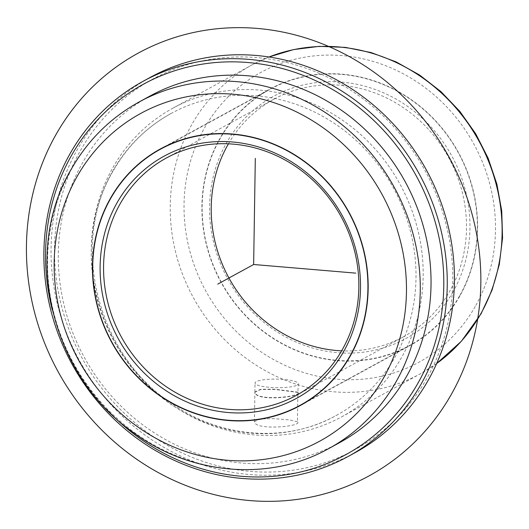 <?xml version="1.0" encoding="UTF-8"?>
<svg xmlns="http://www.w3.org/2000/svg" width="529" height="529" viewBox="0 0 529 529"><rect width="100%" height="100%" fill="white"/><g stroke="black" fill="none" stroke-linecap="round" stroke-linejoin="round"><path stroke-width="0.4" stroke-dasharray="2.65 1.98" d="M297.43 421.798L289.409 419.881L274.333 418.677L260.195 418.928L254.423 421.666L254.7 422.532C257.841 430.699 303.269 426.195 297.43 421.798L297.893 392.419L274.796 389.456L260.658 389.523L254.885 392.247L255.163 393.153C258.291 401.855 303.732 396.585 297.893 392.419M459.655 296.3A146.13 135.292 61.3 0 1 409.869 345.622A146.13 135.292 61.3 0 1 243.115 313.148A146.13 135.292 61.3 0 1 219.872 138.519A146.13 135.292 61.3 0 1 269.658 89.196A146.13 135.292 61.3 0 1 436.405 121.663A146.13 135.292 61.3 0 1 459.655 296.3M112.915 167.574A175.893 162.853 61.3 0 1 172.844 108.207A175.893 162.853 61.3 0 1 373.56 147.293A175.893 162.853 61.3 0 1 401.544 357.498A175.893 162.853 61.3 0 1 341.615 416.865A175.893 162.853 61.3 0 1 140.893 377.785A175.893 162.853 61.3 0 1 112.915 167.574M112.432 171.581A172.104 159.348 61.3 0 1 171.072 113.497A172.104 159.348 61.3 0 1 367.463 151.737A172.104 159.348 61.3 0 1 394.846 357.419A172.104 159.348 61.3 0 1 336.206 415.503A172.104 159.348 61.3 0 1 139.815 377.263A172.104 159.348 61.3 0 1 112.432 171.581M80.461 150.547A211.071 195.426 61.3 0 1 351.95 91.001A211.071 195.426 61.3 0 1 426.817 378.453A211.071 195.426 61.3 0 1 155.328 437.999A211.071 195.426 61.3 0 1 80.461 150.547M355.303 452.56A213.782 197.932 61.3 0 1 111.355 405.055A213.782 197.932 61.3 0 1 77.346 149.575A213.782 197.932 61.3 0 1 150.183 77.419M106.713 409.472A211.071 195.426 61.3 0 1 52.298 309.954M339.439 442.727A197.542 182.902 61.3 0 1 114.019 398.833A197.542 182.902 61.3 0 1 82.59 162.753A197.542 182.902 61.3 0 1 149.899 96.08M228.442 143.828A135.305 125.274 61.3 0 1 273.949 99.188A135.305 125.274 61.3 0 1 428.351 129.248A135.305 125.274 61.3 0 1 449.875 290.95A135.305 125.274 61.3 0 1 403.779 336.616A135.305 125.274 61.3 0 1 341.635 350.839M452.996 291.915A138.009 127.78 61.3 0 1 275.483 330.85A138.009 127.78 61.3 0 1 226.531 142.903A138.009 127.78 61.3 0 1 404.044 103.968A138.009 127.78 61.3 0 1 452.996 291.915M459.43 296.154A145.859 135.047 61.3 0 1 409.737 345.384A145.859 135.047 61.3 0 1 243.294 312.976A145.859 135.047 61.3 0 1 220.09 138.664A145.859 135.047 61.3 0 1 269.783 89.434A145.859 135.047 61.3 0 1 436.227 121.842A145.859 135.047 61.3 0 1 459.43 296.154M297.893 392.148L274.796 389.185L260.665 389.258L254.892 391.982L255.17 392.882C258.291 401.59 303.739 396.314 297.893 392.148L298.323 383.73A21.649 4.272 0.9 0 0 298.039 383.022A21.649 4.272 0.9 0 0 283.855 379.465A21.649 4.272 0.9 0 0 255.031 383.049A21.649 4.272 0.9 0 0 255.315 383.756A21.649 4.272 0.9 0 0 269.499 387.314A21.649 4.272 0.9 0 0 298.323 383.73M475.194 306.529A165.068 152.835 61.3 0 1 262.88 353.094A165.068 152.835 61.3 0 1 204.326 128.289A165.068 152.835 61.3 0 1 416.647 81.724A165.068 152.835 61.3 0 1 475.194 306.529M436.656 363.529A175.893 162.853 61.3 0 1 420.562 373.699A175.893 162.853 61.3 0 1 219.839 334.619A175.893 162.853 61.3 0 1 191.862 124.408A175.893 162.853 61.3 0 1 251.784 65.041A175.893 162.853 61.3 0 1 269.036 56.98M328.674 448.618A197.542 182.902 61.3 0 1 103.254 404.718A197.542 182.902 61.3 0 1 71.825 168.645A197.542 182.902 61.3 0 1 139.134 101.965M254.423 421.666L254.885 392.247M300.419 405.465L409.869 345.622M160.208 149.039L269.658 89.196M436.643 363.555L420.562 373.699L341.615 416.865M172.844 108.207L251.784 65.041L269.01 56.973M171.072 113.497C146.731 126.94 127.476 146.03 113.292 170.768C69.861 242.705 96.364 352.777 169.783 402.219C219.826 438.402 286.427 443.441 336.206 415.503M296.121 395.48L403.779 336.616M166.298 158.045L273.949 99.188M167.561 145.33L269.783 89.434M307.514 401.28L409.737 345.384M254.892 391.982L255.031 383.049"/><path stroke-width="0.79" d="M350.205 356.143A146.13 135.292 61.3 0 1 300.419 405.465A146.13 135.292 61.3 0 1 133.672 372.998A146.13 135.292 61.3 0 1 110.422 198.362A146.13 135.292 61.3 0 1 160.208 149.039A146.13 135.292 61.3 0 1 326.962 181.513A146.13 135.292 61.3 0 1 350.205 356.143M143.002 81.347L150.183 77.419A213.782 197.932 61.3 0 1 394.131 124.923A213.782 197.932 61.3 0 1 428.14 380.404A213.782 197.932 61.3 0 1 355.303 452.56L348.128 456.487A213.782 197.932 61.3 0 1 104.173 408.983A213.782 197.932 61.3 0 1 70.165 153.503A213.782 197.932 61.3 0 1 143.002 81.347A213.782 197.932 61.3 0 1 386.957 128.845A213.782 197.932 61.3 0 1 420.965 384.332A213.782 197.932 61.3 0 1 348.128 456.487M52.298 309.954A211.071 195.426 61.3 0 1 71.494 155.453A211.071 195.426 61.3 0 1 342.977 95.908A211.071 195.426 61.3 0 1 417.844 383.36A211.071 195.426 61.3 0 1 106.713 409.472M406.741 376.053A197.542 182.902 61.3 0 1 339.439 442.727L328.674 448.618A197.542 182.902 61.3 0 0 395.976 381.938A197.542 182.902 61.3 0 0 364.554 145.865A197.542 182.902 61.3 0 0 139.134 101.965L149.899 96.08A197.542 182.902 61.3 0 1 375.319 139.973A197.542 182.902 61.3 0 1 406.741 376.053M110.647 198.507A145.859 135.047 61.3 0 1 160.34 149.277A145.859 135.047 61.3 0 1 326.783 181.692A145.859 135.047 61.3 0 1 349.986 355.997A145.859 135.047 61.3 0 1 300.293 405.227A145.859 135.047 61.3 0 1 133.85 372.819A145.859 135.047 61.3 0 1 110.647 198.507M117.081 202.746A138.009 127.78 61.3 0 1 294.593 163.811A138.009 127.78 61.3 0 1 343.546 351.765A138.009 127.78 61.3 0 1 166.033 390.693A138.009 127.78 61.3 0 1 117.081 202.746M342.223 349.808A135.305 125.274 61.3 0 1 296.121 395.48A135.305 125.274 61.3 0 1 141.726 365.413A135.305 125.274 61.3 0 1 120.202 203.718A135.305 125.274 61.3 0 1 166.298 158.045A135.305 125.274 61.3 0 1 320.7 188.112A135.305 125.274 61.3 0 1 342.223 349.808M341.635 350.839A135.305 125.274 61.3 0 1 229.249 278.552A135.305 125.274 61.3 0 1 227.854 144.853A135.305 125.274 61.3 0 1 228.442 143.828M255.309 158.402L253.642 264.5L355.746 273.129M253.642 264.5L217.756 284.119M480.828 283.696A240.84 222.987 61.3 0 1 249.933 500.573A240.84 222.987 61.3 0 1 26.45 245.304A240.84 222.987 61.3 0 1 257.345 28.427A240.84 222.987 61.3 0 1 480.828 283.696M269.036 56.98A175.893 162.853 61.3 0 1 459.225 111.857A175.893 162.853 61.3 0 1 480.491 314.332A175.893 162.853 61.3 0 1 436.656 363.529M77.122 176.448A186.717 172.877 61.3 0 1 317.281 123.773A186.717 172.877 61.3 0 1 383.512 378.056A186.717 172.877 61.3 0 1 143.346 430.732A186.717 172.877 61.3 0 1 77.122 176.448M269.01 56.973L293.641 49.581L319.304 46.354L345.364 47.372L371.179 52.596L396.115 61.886L419.576 75.019L440.988 91.656L459.846 111.401L475.69 133.764L488.135 158.211L496.89 184.145L501.737 210.945L502.55 237.964L499.303 264.546L492.076 290.037L481.026 313.823L461.427 341.192L436.643 363.555M328.674 448.618C269.479 481.84 190.744 475.168 133.202 432.424C50.877 375.339 21.689 252.016 71.289 169.148C87.854 140.225 110.468 117.828 139.134 101.965M160.34 149.277L167.561 145.33M300.293 405.227L307.514 401.28"/></g></svg>
